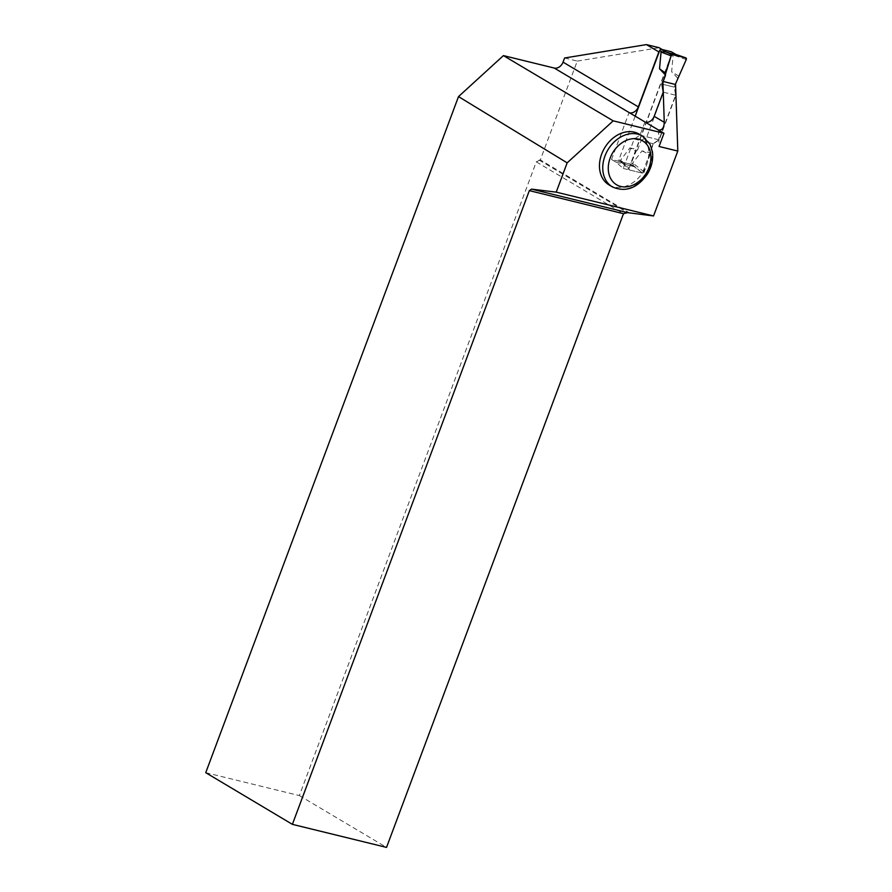 <?xml version="1.0" encoding="UTF-8"?>
<svg xmlns="http://www.w3.org/2000/svg" width="892" height="892" viewBox="0 0 892 892"><rect width="100%" height="100%" fill="white"/><g stroke="black" fill="none" stroke-linecap="round" stroke-linejoin="round"><path stroke-width="0.67" stroke-dasharray="4.46 3.34" d="M635.126 116.294L618.87 159.791A1.494 1.148 120.7 0 0 619.483 161.452L629.328 163.86A1.494 1.148 120.7 0 0 630.978 162.757L671.866 53.408A1.494 1.148 120.7 0 0 671.698 52.015M619.483 161.452L623.987 164.128L622.371 163.024L620.665 160.036L629.964 147.882L636.041 151.428L637.657 149.733L629.964 147.882M674.296 87.115L662.187 84.149L663.191 81.473L662.187 84.149L674.296 87.115L675.3 84.439L674.296 87.115L675.612 95.199L658.932 139.81L653.145 143.679L641.036 140.713L637.657 149.733M641.036 140.713L646.823 136.844L663.503 92.233L662.187 84.149M675.657 54.345L673.159 54.992L671.643 71.773L679.291 76.4M677.675 78.083L671.643 71.773M653.145 143.679L649.777 152.699L642.073 150.848L632.785 163.002L633.822 166.536L623.987 164.128M675.612 95.199L663.503 92.233M646.823 136.844L658.932 139.81M642.073 150.848L649.967 154.829L644.214 171.989A1.494 1.148 120.7 0 1 642.541 173.16L629.674 170.015L623.296 163.749M629.674 170.015A1.494 1.148 -59.3 0 1 629.072 168.287L620.665 160.036M629.072 168.287L636.041 151.428M649.967 154.829L649.777 152.699M642.541 173.16L633.866 166.336M686.26 59.53L673.159 54.992M644.214 171.989L632.785 163.002M662.176 49.528L671.542 55.092L659.143 52.059M671.542 55.092L630.744 164.206L635.249 166.882L642.441 173.137L653.435 143.746L659.21 139.877L675.891 95.266L674.586 87.182L675.578 84.506M564.603 57.991L577.28 61.091L540.329 159.924L629.696 213.043M577.28 61.091L659.121 47.7M658.519 130.031L659.065 146.466M205.74 772.673L299.366 795.586L536.304 161.865L540.329 159.924M639.207 134.146A29.525 22.701 -59.3 0 1 646.566 165.031A29.525 22.701 -59.3 0 1 609.035 184.912M299.366 795.586L386.537 847.4M536.304 161.865L623.486 213.679M539.058 160.014L627.6 212.642M644.894 122.093L640.01 135.171L634.223 139.041L623.24 168.432L616.038 162.188L611.533 159.512L630.744 164.206M616.038 162.188L635.249 166.882M623.24 168.432L642.441 173.137M634.223 139.041L653.435 143.746M640.01 135.171L659.21 139.877M663.213 92.155L675.891 95.266M661.909 84.071L674.586 87.182M611.533 159.512L629.05 112.671M618.87 159.791L620.955 161.028M630.978 162.757L633.064 163.994M671.866 53.408L673.951 54.646M629.328 163.86L633.822 166.536M642.496 136.097A29.525 22.701 -59.3 0 1 649.855 166.982A29.525 22.701 -59.3 0 1 612.325 186.863M619.238 161.352L623.564 163.927M622.371 163.024L629.261 169.781"/><path stroke-width="1.34" d="M671.698 52.015A1.494 1.148 120.7 0 0 671.241 51.747L661.407 49.339A1.494 1.148 120.7 0 0 659.745 50.443L635.126 116.294M663.191 81.473L665.566 75.118L659.534 68.807L661.05 52.037L665.153 51.781L685.747 57.835A1.494 1.148 -59.3 0 1 686.26 59.53L675.3 84.439L686.26 59.53L685.669 57.813L672.802 54.657L671.118 55.828L663.191 81.473M685.747 57.835A1.494 1.148 -59.3 0 0 685.669 57.813L672.802 54.657A1.494 1.148 120.7 0 0 671.118 55.828L661.05 52.037M672.802 54.657L665.153 51.781M659.534 68.807L665.376 72.988L665.566 75.118M671.118 55.828L665.376 72.988M685.669 57.813L675.757 54.379M659.143 52.059L646.432 44.6L659.121 47.7L662.176 49.528M663.994 133.287L659.065 146.466L677.797 151.06L675.578 84.506L662.901 81.406L664.261 122.304C664.083 127.79 662.165 130.366 658.519 130.031L663.994 133.287L613.183 120.844L503.423 55.605L554.233 68.048L629.518 112.793A7.972 6.121 120.7 0 0 638.337 106.895L658.865 51.981M677.797 151.06L653.535 215.953L556.218 192.137L567.167 162.846L613.183 120.844M627.6 212.642L623.486 213.679L386.537 847.4L292.386 824.353L529.335 190.632L531.554 189.137L627.6 212.642L653.535 215.953M554.233 68.048A7.972 6.121 -59.3 0 0 563.053 62.139L564.603 57.991L646.432 44.6M629.518 112.793L645.373 122.215A7.972 6.121 -59.3 0 0 654.182 116.317L663.213 92.155L661.909 84.071L662.901 81.406M292.386 824.353L205.74 772.673L458.51 96.604L567.167 162.846M503.423 55.605L458.51 96.604M609.035 184.912A29.525 22.701 -59.3 0 1 604.609 147.938A29.525 22.701 -59.3 0 1 639.207 134.146L642.496 136.097A29.525 22.701 -59.3 0 0 604.966 155.989A29.525 22.701 -59.3 0 0 612.325 186.863L609.035 184.912M531.554 189.137L556.218 192.137M623.486 213.679L529.335 190.632M659.745 50.443L661.842 51.68M661.407 49.339L665.9 52.015M671.241 51.747L675.746 54.423M563.053 62.139L638.337 106.895M654.182 116.317L664.261 122.304M645.373 122.215L658.519 130.031M610.184 158.029A25.545 19.635 120.7 0 0 631.648 185.659A25.545 19.635 120.7 0 0 646.968 144.66A25.545 19.635 120.7 0 0 610.184 158.029M671.486 51.847L675.813 54.412M612.325 186.863C625.571 192.605 637.267 188.335 647.402 174.074C651.751 166.849 653.423 159.412 652.42 151.785L650.134 144.437L642.496 136.097"/></g></svg>
